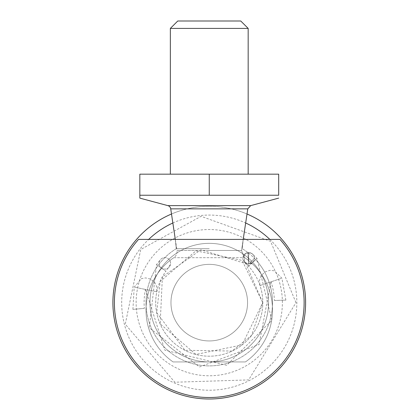 <?xml version="1.0" encoding="UTF-8"?>
<svg xmlns="http://www.w3.org/2000/svg" width="420" height="420" viewBox="0 0 420 420"><rect width="100%" height="100%" fill="white"/><g stroke="black" fill="none" stroke-linecap="round" stroke-linejoin="round"><path stroke-width="0.32" stroke-dasharray="2.1 1.58" d="M248.619 264.107L247.858 252.546L248.619 264.107L244.808 262.684A53.487 53.487 0 0 0 244.718 262.6L244.094 254.662L246.346 252.956L248.619 252.494L250.756 252.903L252.698 254.168L254.011 256.142L254.425 258.3L253.953 260.589L252.767 262.363L248.619 264.107L254.425 258.373L248.619 264.107L248.619 252.494L248.619 264.107M244.094 254.662A59.294 59.294 0 0 0 155.085 278.544A59.294 59.294 0 0 0 196.938 360.649A59.294 59.294 0 0 0 268.553 302.647A59.294 59.294 0 0 0 209.26 243.353A59.294 59.294 0 0 0 149.966 302.647A59.294 59.294 0 0 0 209.26 361.94A59.294 59.294 0 0 0 252.767 262.363M209.26 243.353A59.294 59.294 0 0 0 149.966 302.647A59.294 59.294 0 0 0 209.26 361.94A59.294 59.294 0 0 0 268.553 302.647A59.294 59.294 0 0 0 209.26 243.353A59.294 59.294 0 0 0 149.966 302.647A59.294 59.294 0 0 0 209.26 361.94A59.294 59.294 0 0 0 268.553 302.647A59.294 59.294 0 0 0 209.26 243.353A59.294 59.294 0 0 0 149.966 302.647A59.294 59.294 0 0 0 209.26 361.94A59.294 59.294 0 0 0 268.553 302.647A59.294 59.294 0 0 0 209.26 243.353A59.294 59.294 0 0 0 149.966 302.647A59.294 59.294 0 0 0 209.26 361.94A59.294 59.294 0 0 0 268.553 302.647A59.294 59.294 0 0 0 209.26 243.353M269.834 239.4A87.575 87.575 0 0 1 209.26 390.222A87.575 87.575 0 0 1 148.685 239.4M172.851 222.999A87.575 87.575 0 0 1 245.663 222.999M247.013 214.001A96.353 96.353 0 0 0 171.502 214.001A96.353 96.353 0 0 1 209.26 206.293A96.353 96.353 0 0 0 112.907 302.647A96.353 96.353 0 0 0 209.26 399A96.353 96.353 0 0 0 305.613 302.647A96.353 96.353 0 0 1 209.26 399A96.353 96.353 0 0 0 305.613 302.647A96.353 96.353 0 0 0 209.26 206.293A96.353 96.353 0 0 1 247.013 214.001A96.353 96.353 0 0 0 112.907 302.647A96.353 96.353 0 0 0 209.26 399M209.26 340.94A38.294 38.294 0 0 0 247.553 302.647A38.294 38.294 0 0 0 209.26 264.353A38.294 38.294 0 0 0 170.966 302.647A38.294 38.294 0 0 0 209.26 340.94A38.294 38.294 0 0 0 247.553 302.647A38.294 38.294 0 0 0 209.26 264.353A38.294 38.294 0 0 0 170.966 302.647A38.294 38.294 0 0 0 209.26 340.94M209.26 248.687L176.264 248.687L209.26 248.687M175.287 239.4L243.227 239.4L175.287 239.4L243.227 239.4L175.287 239.4L176.264 248.687L175.287 239.4M279.972 239.4L138.547 239.4L279.972 239.4A94.873 94.873 0 0 1 209.26 397.519A94.873 94.873 0 0 1 138.547 239.4M243.206 239.4L241.547 250.451L244.088 257.213L244.724 257.691A63.247 63.247 0 0 1 245.432 361.94L173.087 361.94A63.247 63.247 0 0 1 173.796 257.691A63.247 63.247 0 0 0 173.087 361.94L245.432 361.94A63.247 63.247 0 0 0 244.724 257.691L243.689 256.846L241.547 250.451L176.972 250.451A7.413 7.413 0 0 1 173.796 257.691L244.724 257.691L173.796 257.691A7.413 7.413 0 0 0 176.972 250.451L241.547 250.451L209.26 250.451L241.547 250.451L247.784 208.856L170.73 208.856A3.953 3.953 0 0 0 167.848 205.622L250.672 205.622L209.26 205.622L250.672 205.622L278.691 198.119M139.828 195.237L278.691 195.237L139.828 195.237L139.828 174.174L278.691 174.174L139.828 174.174L139.828 195.237L278.691 195.237L278.691 174.174L278.691 195.237L278.691 174.174L209.26 174.174L209.26 195.237L209.26 174.174L248.173 174.174L139.828 174.174L139.828 195.237M209.26 21L240.76 21L177.76 21L240.76 21L248.173 28.413L170.347 28.413L248.173 28.413L170.347 28.413L177.76 21L209.26 21M209.26 174.174L209.26 195.237M144.349 308.369L132.904 309.377L144.349 308.369A65.163 65.163 0 0 1 145.451 289.438L156.823 291.79A53.55 53.55 0 0 0 223.613 354.239A53.55 53.55 0 0 0 248.556 266.269L256.988 258.463L248.556 266.269M248.561 266.264L243.096 259.885A5.744 5.744 0 0 1 251.486 253.323A5.744 5.744 0 0 1 252.158 262.826A5.744 5.744 0 0 1 243.096 259.885A5.744 5.744 0 0 1 250.005 252.725A5.744 5.744 0 0 1 252.751 262.29A5.744 5.744 0 0 1 243.096 259.885L249.107 265.76M274.386 300.494L285.868 300.111L274.386 300.494A65.163 65.163 0 0 0 271.005 281.831L260.001 285.542A53.55 53.55 0 0 1 201.238 355.593A53.55 53.55 0 0 1 165.858 271.278L156.55 264.548L165.858 271.278L170.51 264.285A5.744 5.744 0 0 0 160.272 259.885A5.744 5.744 0 0 0 162.566 268.653A5.744 5.744 0 0 0 170.51 264.285A5.744 5.744 0 0 0 162.787 258.006A5.744 5.744 0 0 0 161.212 267.834A5.744 5.744 0 0 0 170.51 264.285M282.387 302.647A73.127 73.127 0 0 0 209.26 229.52A73.127 73.127 0 0 0 136.127 302.647A73.127 73.127 0 0 0 209.26 375.774A73.127 73.127 0 0 0 282.387 302.647M175.313 239.4L176.972 250.451L209.26 250.451L176.972 250.451L170.73 208.856M134.935 287.259L145.451 289.438L134.935 287.259M132.904 309.377L134.201 287.107L141.598 278.581L145.693 277.904L150.591 279.08L154.639 282.371L156.697 286.577L156.823 291.79L145.572 289.464L164.84 350.154L226.69 365.306L271.829 320.392L256.988 258.463L252.793 254.321L250.814 252.998L245.726 253.344L242.939 257.507M281.185 278.402L271.005 281.831L281.185 278.402M285.868 300.111L281.894 278.161L274.223 270.779L269.918 270.349L264.962 271.976L261.324 275.468L259.497 280.35L260.001 285.542L270.889 281.873L259.088 344.447L199.516 366.954L149.289 327.81L156.55 264.548L160.272 259.891M262.747 302.647L242.041 260.384L195.956 250.84L160.172 281.405L156.718 312.669L184.973 350.306L232.034 351.046L251.522 335.433L262.747 302.647L245.873 263.655L200.891 249.816L162.388 276.88L160.172 323.888L195.956 354.454L242.041 344.909L262.747 302.647M295.974 302.647L270.58 241.327L201.096 216.316L140.737 249.496L125.265 324.214L174.82 382.231L248.63 379.911L295.974 302.647M247.858 252.546A63.247 63.247 0 0 0 242.251 248.687L243.227 239.4L242.251 248.687A63.247 63.247 0 0 1 272.506 302.647A63.247 63.247 0 0 0 254.425 258.373M176.264 248.687A63.247 63.247 0 0 0 209.26 365.894A63.247 63.247 0 0 0 272.506 302.647A63.247 63.247 0 0 1 209.26 365.894A63.247 63.247 0 0 1 176.264 248.687M247.784 208.856L250.672 205.622M167.848 205.622L139.828 198.119M248.173 174.174L248.173 28.413M170.347 174.174L170.347 28.413"/><path stroke-width="0.63" d="M148.685 239.4A87.575 87.575 0 0 1 172.851 222.999M245.663 222.999A87.575 87.575 0 0 1 269.834 239.4M209.26 399A96.353 96.353 0 0 1 171.502 214.001A96.353 96.353 0 0 0 209.26 399A96.353 96.353 0 0 0 247.013 214.001A96.353 96.353 0 0 1 305.613 302.647A96.353 96.353 0 0 0 247.013 214.001M279.972 239.4L138.547 239.4A94.873 94.873 0 0 0 209.26 397.519A94.873 94.873 0 0 0 279.972 239.4L138.547 239.4M209.26 174.174L139.828 174.174L139.828 198.119L139.828 195.237L139.828 198.119L139.828 195.237L278.691 195.237L278.691 174.174L209.26 174.174L209.26 195.237M175.313 239.4L170.73 208.856A3.953 3.953 0 0 0 167.848 205.622L139.828 198.119M240.76 21L177.76 21L170.347 28.413L248.173 28.413L240.76 21M170.73 208.856L247.784 208.856L250.672 205.622L167.848 205.622M243.206 239.4L247.784 208.856M250.672 205.622L278.691 198.119M248.173 174.174L248.173 28.413M170.347 174.174L170.347 28.413"/></g></svg>
